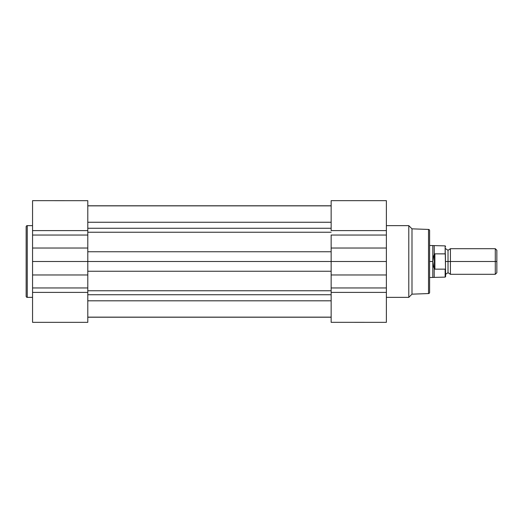 <?xml version="1.0" encoding="UTF-8"?>
<svg xmlns="http://www.w3.org/2000/svg" width="523" height="523" viewBox="0 0 523 523"><rect width="100%" height="100%" fill="white"/><g stroke="black" fill="none" stroke-linecap="round" stroke-linejoin="round"><path stroke-width="0.78" d="M26.15 226.76L26.15 296.24A1.118 1.118 0 0 0 27.268 297.365L27.268 225.635A1.118 1.118 0 0 0 26.15 226.76L26.15 296.24A1.118 1.118 0 0 0 27.268 297.365L32.557 297.365L27.268 297.365L27.268 225.635L32.557 225.635L27.268 225.635A1.118 1.118 0 0 0 26.15 226.76M87.792 322.338L32.557 322.338L87.792 322.338L87.792 200.682L32.557 200.662L32.557 322.338L32.557 287.957L87.792 287.957L87.792 292.396L32.557 292.396L87.792 292.396L87.792 322.338M32.557 200.695L32.557 230.604L87.792 230.604L87.792 200.662M87.792 235.043L32.557 235.043L32.557 248.026L87.792 248.026L87.792 235.043L32.557 235.043L32.557 230.604L87.792 230.604L87.792 235.043M87.792 274.974L32.557 274.974L32.557 287.957L87.792 287.957L87.792 274.974L32.557 274.974L32.557 261.5L87.792 261.5L87.792 274.974M32.557 248.026L32.557 261.5L87.792 261.5L87.792 248.026L32.557 248.026M87.792 205.866L331.144 205.866L87.792 205.866M87.792 317.219L331.144 317.219L87.792 317.219M331.144 300.81L87.792 300.81L331.144 300.81M87.792 294.737L331.144 294.737L87.792 294.737M87.792 290.762L331.144 290.762L87.792 290.762M331.144 271.247L87.792 271.247L331.144 271.247M87.792 261.5L331.144 261.5L331.144 322.318L386.379 322.338L386.379 200.662L331.144 200.662L386.379 200.662L386.379 235.043L331.144 235.043L331.144 261.5L331.144 248.026L386.379 248.026L386.379 235.043L331.144 235.043L331.144 248.026L386.379 248.026L386.379 261.5L331.144 261.5L331.144 287.957L386.379 287.957L386.379 274.974L331.144 274.974L386.379 274.974L386.379 261.5L87.792 261.5M331.144 251.753L87.792 251.753L331.144 251.753M331.144 232.238L87.792 232.238L331.144 232.238M87.792 228.263L331.144 228.263L87.792 228.263M331.144 222.262L87.792 222.262L331.144 222.262M87.792 205.781L331.144 205.781L87.792 205.781M429.605 292.442L429.605 230.558A1.118 1.118 0 0 0 428.527 229.44L428.527 293.56A1.118 1.118 0 0 0 429.605 292.442L429.605 230.558A1.118 1.118 0 0 0 428.527 229.44L411.993 228.839L408.796 225.635L386.379 225.635L408.796 225.635L408.796 297.365L408.796 225.635L411.993 228.839L411.993 294.161L411.993 228.839L428.527 229.44L428.527 293.56L411.993 294.161L428.527 293.56A1.118 1.118 0 0 0 429.605 292.442M386.379 297.365L408.796 297.365L411.993 294.161L408.796 297.365L386.379 297.365M386.379 322.305L386.379 292.396L331.144 292.396L331.144 322.338M331.144 200.662L331.144 230.604L386.379 230.604L331.144 230.604L331.144 200.662M386.379 287.957L386.379 292.396L331.144 292.396L331.144 287.957L386.379 287.957M496.85 250.249L495.288 248.693L450.421 248.693L450.421 261.5L450.421 248.693L450.421 261.5L448.021 261.5L448.021 250.295L448.021 261.5L450.421 261.5L450.421 274.307L450.421 261.5L495.288 261.5L495.288 248.693L495.288 261.5L496.85 261.5L496.85 250.249L496.85 261.5L495.288 261.5L495.288 274.307L495.288 261.5L450.421 261.5L450.421 274.307L448.021 272.705L448.021 261.5L448.021 272.705L445.616 274.307L445.138 245.888L445.138 253.851L434.888 253.851L445.282 253.897M445.616 261.5L448.021 261.5L445.616 261.5M432.809 261.5L432.809 245.49L432.809 261.5L429.605 261.5L432.809 261.5L433.606 256.178L434.41 253.995L434.888 253.851L434.888 269.149L434.41 269.005L433.606 266.822L432.809 261.5L432.809 277.51L432.809 261.5L433.168 265.102L434.208 268.43L434.208 277.112L434.208 268.43L434.888 269.149L445.138 269.149L434.888 269.149L434.888 253.851L434.41 253.995L434.41 269.005L434.208 245.888L434.208 254.57L433.168 257.898L432.809 261.5M445.138 269.149L445.138 277.112L445.223 269.129M445.537 268.691L445.393 254.008M429.605 277.51L445.138 277.112L445.616 276.628L445.616 274.327M496.85 272.751L496.85 261.5L496.85 272.751L495.288 274.307L450.421 274.307M445.616 276.628L445.531 268.717M87.792 317.134L331.144 317.134M450.421 248.693L448.021 250.295L445.616 248.693M445.616 246.372L445.138 245.888L429.605 245.49"/></g></svg>

